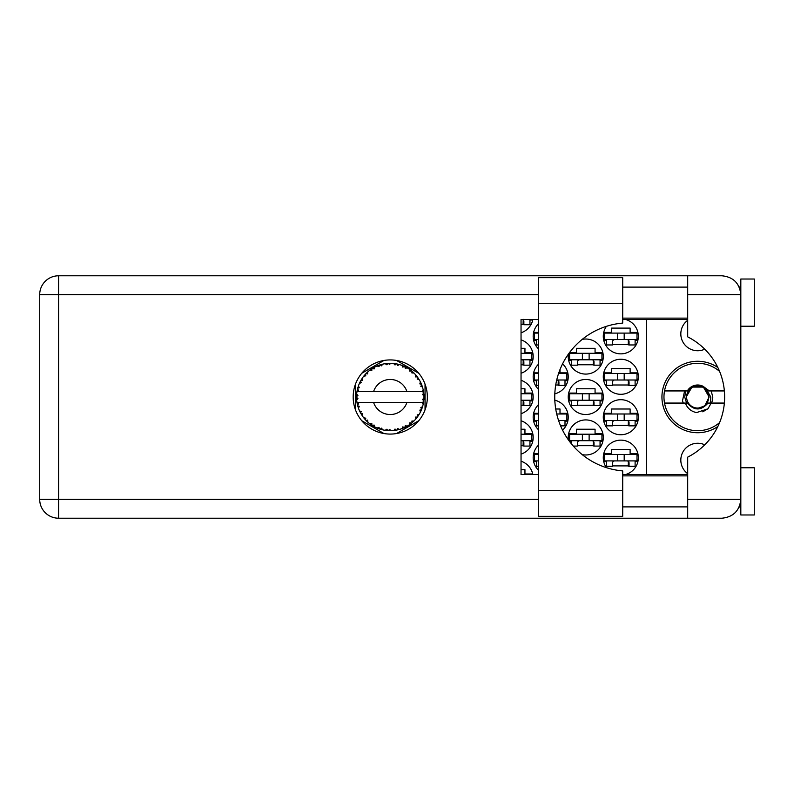 <?xml version="1.0" encoding="UTF-8"?>
<svg xmlns="http://www.w3.org/2000/svg" width="794" height="794" viewBox="0 0 794 794"><rect width="100%" height="100%" fill="white"/><g stroke="black" fill="none" stroke-linecap="round" stroke-linejoin="round"><path stroke-width="1.19" d="M717.845 367.513A35.73 35.73 0 0 0 661.938 397A35.73 35.73 0 0 0 717.845 426.487M687.693 473.681A16.853 16.853 0 0 1 704.754 444.809M704.754 349.191A16.853 16.853 0 0 1 687.693 320.319M625.632 474.524A17.528 17.528 0 0 0 620.819 440.144A17.528 17.528 0 0 0 606.418 467.666M538.57 445.027A17.528 17.528 0 0 0 538.57 470.326M603.291 417.227A17.528 17.528 0 0 0 620.819 434.755A17.528 17.528 0 0 0 638.346 417.227A17.528 17.528 0 0 0 620.819 399.7A17.528 17.528 0 0 0 603.291 417.227M538.57 404.573A17.528 17.528 0 0 0 538.57 429.872M562.569 430.13A17.528 17.528 0 0 0 554.817 400.186M603.291 376.773A17.528 17.528 0 0 0 620.819 394.3A17.528 17.528 0 0 0 638.346 376.773A17.528 17.528 0 0 0 620.819 359.245A17.528 17.528 0 0 0 603.291 376.773M538.57 364.128A17.528 17.528 0 0 0 538.57 389.427M554.817 393.814A17.528 17.528 0 0 0 562.569 363.87M606.418 326.334A17.528 17.528 0 0 0 620.819 353.856A17.528 17.528 0 0 0 625.632 319.476M538.57 323.674A17.528 17.528 0 0 0 538.57 348.973M582.22 454.615A17.528 17.528 0 0 0 603.291 437.444A17.528 17.528 0 0 0 585.764 419.917A17.528 17.528 0 0 0 568.405 439.876M521.043 454.128A17.528 17.528 0 0 0 521.043 420.77M568.236 397A17.528 17.528 0 0 0 585.764 414.528A17.528 17.528 0 0 0 603.291 397A17.528 17.528 0 0 0 585.764 379.472A17.528 17.528 0 0 0 568.236 397M521.043 413.674A17.528 17.528 0 0 0 521.043 380.326M568.405 354.124A17.528 17.528 0 0 0 585.764 374.083A17.528 17.528 0 0 0 603.291 356.556A17.528 17.528 0 0 0 582.22 339.385M521.043 373.23A17.528 17.528 0 0 0 521.043 339.872M521.043 332.775A17.528 17.528 0 0 0 532.853 319.476M612.591 465.899L629.047 465.899M637.9 453.761L630.118 453.761L630.118 449.454L611.519 449.454L611.519 453.761L603.728 453.761M612.591 425.445L629.047 425.445M637.9 413.317L630.118 413.317L630.118 408.999L611.519 408.999L611.519 413.317L603.728 413.317M567.789 413.317L560.008 413.317L560.008 408.999L555.731 408.999M612.591 385.001L629.047 385.001M637.9 372.862L630.118 372.862L630.118 368.555L611.519 368.555L611.519 372.862L603.728 372.862M555.731 385.001L558.926 385.001M612.591 344.546L629.047 344.546M637.9 332.418L630.118 332.418L630.118 328.101L611.519 328.101L611.519 332.418L603.728 332.418M532.734 473.988L524.953 473.988L524.953 469.671L521.043 469.671M577.536 445.672L593.991 445.672M602.845 433.544L595.063 433.544L595.063 429.226L576.464 429.226L576.464 433.544L568.673 433.544M521.043 445.672L523.871 445.672M532.734 433.544L524.953 433.544L524.953 429.226L521.043 429.226M577.536 405.228L593.991 405.228M602.845 393.09L595.063 393.09L595.063 388.772L576.464 388.772L576.464 393.09L568.673 393.09M521.043 405.228L523.871 405.228M532.734 393.09L524.953 393.09L524.953 388.772L521.043 388.772M577.536 364.774L593.991 364.774M602.845 352.645L595.063 352.645L595.063 348.328L576.464 348.328L576.464 352.645L569.487 352.645M521.043 364.774L523.871 364.774M532.734 352.645L524.953 352.645L524.953 348.328L521.043 348.328M521.043 324.329L523.871 324.329M603.728 461.582L606.527 461.582M635.111 461.582L637.9 461.582M533.618 461.582L536.416 461.582M538.57 453.761L533.618 453.761M603.728 421.138L606.527 421.138M635.111 421.138L637.9 421.138M533.618 421.138L536.416 421.138M565 421.138L567.789 421.138M538.57 413.317L533.618 413.317M603.728 380.683L606.527 380.683M635.111 380.683L637.9 380.683M533.618 380.683L536.416 380.683M565 380.683L567.789 380.683M567.789 372.862L560.008 372.862L560.008 369.577M538.57 372.862L533.618 372.862M603.728 340.239L606.527 340.239M635.111 340.239L637.9 340.239M533.618 340.239L536.416 340.239M538.57 332.418L533.618 332.418M569.487 441.355L571.472 441.355M600.056 441.355L602.845 441.355M529.945 441.355L532.734 441.355M568.673 400.91L571.472 400.91M600.056 400.91L602.845 400.91M529.945 400.91L532.734 400.91M568.673 360.456L571.472 360.456M600.056 360.456L602.845 360.456M529.945 360.456L532.734 360.456M529.945 320.012L532.734 320.012M383.978 360.456L361.746 373.289M418.766 373.289L396.534 360.456M425.048 409.833L425.048 384.167M396.534 433.544L418.766 420.711M361.746 420.711L383.978 433.544M355.474 384.167L355.474 409.833M532.853 474.524A17.528 17.528 0 0 0 521.043 461.225M646.435 319.476L646.435 474.524M636.996 339.564L604.641 339.564L604.641 333.093L636.996 333.093L636.996 339.564M635.111 339.564L635.111 344.953L629.047 344.953L629.047 341.718A2.154 2.154 0 0 0 626.883 339.564M606.527 339.564L606.527 344.953L612.591 344.953L612.591 341.718A2.154 2.154 0 0 1 614.755 339.564M628.401 339.564L628.233 344.894M628.759 339.901L628.511 344.546M617.444 339.564L617.444 333.093M624.193 339.564L624.193 333.093M622.704 490.712L622.704 516.328L538.57 516.328L538.57 277.672L622.704 277.672L622.704 323.098A74.16 74.16 0 0 0 554.748 397A74.16 74.16 0 0 0 622.704 470.902L622.704 490.712L538.57 490.712M740.822 467.785L754.3 467.785L754.3 514.978L740.822 514.978L740.822 499.337C739.621 510.721 733.328 517.013 721.945 518.214L687.693 518.214L687.693 499.337L740.822 499.337L740.822 279.022L754.3 279.022L754.3 326.215L740.822 326.215M740.822 287.11L739.244 287.11L738.589 285.761L740.445 290.941M739.631 505.917L738.589 508.239L739.244 506.89L740.822 506.89M390.261 359.92A37.08 37.08 0 0 0 353.181 397A37.08 37.08 0 0 0 390.261 434.08A37.08 37.08 0 0 0 427.341 397A37.08 37.08 0 0 0 390.261 359.92M622.704 506.89L687.693 506.89M622.704 475.874L687.693 475.874M622.704 318.126L687.693 318.126M622.704 287.11L687.693 287.11M687.693 294.663L687.693 275.786L721.945 275.786C733.328 276.987 739.621 283.279 740.822 294.663L687.693 294.663L687.693 336.864A67.411 67.411 0 0 1 687.693 457.136L687.693 499.337M687.693 518.214L58.577 518.214A18.877 18.877 0 0 1 39.7 499.337L39.7 294.663A18.877 18.877 0 0 1 58.577 275.786L687.693 275.786M687.693 474.524L622.704 474.524M538.57 474.524L521.043 474.524L521.043 319.476L538.57 319.476M622.704 319.476L687.693 319.476M740.822 499.337L740.455 502.999M529.945 319.476L529.945 324.726L523.871 324.726L523.871 321.491A2.154 2.154 0 0 0 522.472 319.476M523.236 319.337L523.067 324.667M523.593 319.684L523.345 324.329M521.043 353.31L531.831 353.31L531.831 359.791L521.043 359.791M529.945 359.791L529.945 365.18L523.871 365.18L523.871 361.945A2.154 2.154 0 0 0 521.718 359.791M523.236 359.791L523.067 365.121M523.593 360.129L523.345 364.774M601.941 359.791L569.586 359.791L569.586 353.31L601.941 353.31L601.941 359.791M600.056 359.791L600.056 365.18L593.991 365.18L593.991 361.945A2.154 2.154 0 0 0 591.828 359.791M571.472 359.791L571.472 365.18L577.536 365.18L577.536 361.945A2.154 2.154 0 0 1 579.699 359.791M593.346 359.791L593.178 365.121M593.704 360.129L593.455 364.774M582.389 359.791L582.389 353.31M589.128 359.791L589.128 353.31M521.043 393.764L531.831 393.764L531.831 400.236L521.043 400.236M529.945 400.236L529.945 405.625L523.871 405.625L523.871 402.389A2.154 2.154 0 0 0 521.718 400.236M523.236 400.236L523.067 405.565M523.593 400.583L523.345 405.228M601.941 400.236L569.586 400.236L569.586 393.764L601.941 393.764L601.941 400.236M600.056 400.236L600.056 405.625L593.991 405.625L593.991 402.389A2.154 2.154 0 0 0 591.828 400.236M571.472 400.236L571.472 405.625L577.536 405.625L577.536 402.389A2.154 2.154 0 0 1 579.699 400.236M593.346 400.236L593.178 405.565M593.704 400.583L593.455 405.228M582.389 400.236L582.389 393.764M589.128 400.236L589.128 393.764M521.043 434.209L531.831 434.209L531.831 440.69L521.043 440.69M529.945 440.69L529.945 446.079L523.871 446.079L523.871 442.844A2.154 2.154 0 0 0 521.718 440.69M523.236 440.69L523.067 446.02M523.593 441.027L523.345 445.672M601.941 440.69L569.586 440.69L569.586 434.209L601.941 434.209L601.941 440.69M600.056 440.69L600.056 446.079L593.991 446.079L593.991 442.844A2.154 2.154 0 0 0 591.828 440.69M571.472 440.69L571.472 443.906M579.699 440.69A2.154 2.154 0 0 0 577.536 442.844L577.536 446.079L573.318 446.079M593.346 440.69L593.178 446.02M593.704 441.027L593.455 445.672M582.389 440.69L582.389 434.209L582.389 440.69M589.128 440.69L589.128 434.209M538.57 339.564L534.531 339.564L534.531 333.093L538.57 333.093M536.416 339.564L536.416 344.953L538.57 344.953M558.559 373.537L566.886 373.537L566.886 380.008L556.723 380.008M538.57 380.008L534.531 380.008L534.531 373.537L538.57 373.537M565 380.008L565 385.408L558.926 385.408L558.926 382.172A2.154 2.154 0 0 0 556.773 380.008M536.416 380.008L536.416 385.408L538.57 385.408M558.291 380.008L558.122 385.338M558.648 380.356L558.4 385.001M636.996 380.008L604.641 380.008L604.641 373.537L636.996 373.537L636.996 380.008M635.111 380.008L635.111 385.408L629.047 385.408L629.047 382.172A2.154 2.154 0 0 0 626.883 380.008M606.527 380.008L606.527 385.408L612.591 385.408L612.591 382.172A2.154 2.154 0 0 1 614.755 380.008M628.401 380.008L628.233 385.338M628.759 380.356L628.511 385.001M617.444 380.008L617.444 373.537M624.193 380.008L624.193 373.537M556.723 413.992L566.886 413.992L566.886 420.463L558.559 420.463M538.57 420.463L534.531 420.463L534.531 413.992L538.57 413.992M565 420.463L565 425.852L560.594 425.852M536.416 420.463L536.416 425.852L538.57 425.852M636.996 420.463L604.641 420.463L604.641 413.992L636.996 413.992L636.996 420.463M635.111 420.463L635.111 425.852L629.047 425.852L629.047 422.616A2.154 2.154 0 0 0 626.883 420.463M606.527 420.463L606.527 425.852L612.591 425.852L612.591 422.616A2.154 2.154 0 0 1 614.755 420.463M628.401 420.463L628.233 425.792M628.759 420.8L628.511 425.445M617.444 420.463L617.444 413.992M624.193 420.463L624.193 413.992M538.57 460.907L534.531 460.907L534.531 454.436L538.57 454.436M536.416 460.907L536.416 466.306L538.57 466.306M636.996 460.907L604.641 460.907L604.641 454.436L636.996 454.436L636.996 460.907M635.111 460.907L635.111 466.306L629.047 466.306L629.047 463.071A2.154 2.154 0 0 0 626.883 460.907M606.527 460.907L606.527 466.306L612.591 466.306L612.591 463.071A2.154 2.154 0 0 1 614.755 460.907M628.401 460.907L628.233 466.237M628.759 461.254L628.511 465.899M617.444 460.907L617.444 454.436L617.444 460.907M624.193 460.907L624.193 454.436M423.936 398.469L423.946 398.241A33.705 33.705 0 0 0 423.946 395.759L423.936 395.581M423.857 399.729L423.927 398.707M357.32 389.824L357.161 390.608M360.158 381.835L359.791 382.579M360.119 381.904L359.493 383.214M364.704 375.026L364.089 375.761M371.155 369.23L370.639 369.587M370.659 369.577L369.895 370.133M381.785 364.377L380.177 364.833A33.705 33.705 0 0 0 379.512 365.051L378.917 365.26M378.698 365.339L377.845 365.657M389.04 363.315L388.494 363.334A33.705 33.705 0 0 0 387.79 363.384L386.668 363.483M386.906 363.463L385.934 363.573M397.457 364.069L396.921 363.96A33.705 33.705 0 0 0 396.226 363.821L395.938 363.771M395.551 363.712L394.558 363.573M395.303 363.672L393.794 363.483M406.419 367.423L404.93 366.649A33.705 33.705 0 0 0 404.295 366.352L404.235 366.322M403.828 366.143L403.173 365.865M411.074 370.48L410.508 370.054M418.051 377.934L417.733 377.478A33.705 33.705 0 0 0 417.316 376.902L417.277 376.852M416.89 376.336L416.165 375.443M416.393 375.721L415.788 374.996M421.187 383.601L420.8 382.728M423.53 391.581L423.381 390.767M423.361 390.658L423.192 389.824L422.2 391.611L406.935 391.611A17.528 17.528 0 0 0 373.577 391.611L406.935 391.611M423.351 403.392L423.659 401.575A33.705 33.705 0 0 0 423.738 400.871L423.748 400.811M423.837 399.987L423.897 399.193M399.332 429.465L399.491 429.415A33.705 33.705 0 0 0 401.843 428.651L404.295 427.648A33.705 33.705 0 0 0 404.93 427.351L407.262 426.1A33.705 33.705 0 0 0 409.357 424.78L411.471 423.192A33.705 33.705 0 0 0 412.017 422.745L413.962 420.959A33.705 33.705 0 0 0 415.659 419.153L417.316 417.098A33.705 33.705 0 0 0 417.733 416.522L419.182 414.309A33.705 33.705 0 0 0 420.373 412.146L421.465 409.734A33.705 33.705 0 0 0 421.723 409.079L421.832 408.811M421.981 408.404L422.339 407.332M422.051 408.205L422.527 406.756M419.182 414.309L417.187 414.954L417.902 416.284M418.14 415.937L418.766 414.984M407.262 426.1L405.208 425.703L404.93 427.351L405.486 427.073M406.27 426.666L407.044 426.229M400.672 429.058L401.675 428.71M389.298 430.695L391.134 430.695A33.705 33.705 0 0 0 393.606 430.537L396.226 430.179A33.705 33.705 0 0 0 396.921 430.04L396.99 430.03M387.234 430.566L387.79 430.616A33.705 33.705 0 0 0 388.494 430.666L389.12 430.685M377.1 427.986L379.512 428.949A33.705 33.705 0 0 0 380.177 429.167L380.237 429.187M381.07 429.435L381.964 429.673M366.431 420.84L367.126 421.525M357.935 406.548L358.263 407.6M356.575 398.241L356.625 399.213M422.577 406.578L420.8 407.689L421.723 409.079L422.577 406.578A33.705 33.705 0 0 0 423.192 404.176L422.2 402.389L406.935 402.389A17.528 17.528 0 0 1 373.577 402.389L356.982 402.389A33.705 33.705 0 0 0 356.992 402.449L357.022 402.618M357.399 404.523L357.528 405.039L358.62 403.779L356.992 402.449L357.528 405.039A33.705 33.705 0 0 0 357.697 405.724L358.481 408.245A33.705 33.705 0 0 0 359.394 410.548L359.464 410.716M359.702 411.232L360.555 412.93L361.3 411.431L359.593 410.984M364.238 418.428L364.674 418.944M360.148 412.155L360.555 412.93A33.705 33.705 0 0 0 360.893 413.545L360.903 413.565M378.976 428.76L379.512 428.949L379.026 427.351L377.041 428.006L378.867 428.73M381.507 428.155L380.177 429.167L382.728 429.852L381.507 428.155M382.698 429.802L382.728 429.852A33.705 33.705 0 0 0 385.159 430.318L385.874 430.417M386.827 430.537L387.79 430.616L386.926 429.187L385.159 430.318L387.115 430.556M391.134 430.695L389.526 429.356L388.494 430.666L391.095 430.656M395.273 430.328L396.226 430.179L395.035 429.008L393.794 430.527M399.491 429.415L397.596 428.512L396.95 430.04M403.402 428.035L404.295 427.648L402.846 426.815L402.012 428.591M410.706 423.798L411.471 423.192L409.863 422.745L409.506 424.671M413.962 420.959L411.878 421.078L412.086 422.686M416.731 417.872L417.316 417.098L415.649 417.058L415.778 419.024M421.088 410.627L421.465 409.734L419.837 410.111L420.453 411.977M358.481 408.245L359.265 406.3L357.727 405.813M360.893 413.545L362.282 415.798L362.55 413.724L361.032 413.803M362.282 415.738L362.282 415.798A33.705 33.705 0 0 0 363.731 417.803L365.448 419.818L365.796 418.18L363.731 417.803L365.448 419.818A33.705 33.705 0 0 0 365.925 420.334L365.945 420.354M365.925 420.334L367.83 422.17L367.582 420.086L366.133 420.542M367.821 422.1L367.83 422.17A33.705 33.705 0 0 0 369.746 423.748L371.9 425.266L371.83 423.599L369.746 423.748L371.9 425.266A33.705 33.705 0 0 0 372.495 425.644L372.743 425.802M374.034 424.998L372.495 425.644L374.798 426.954L374.034 424.998M374.768 426.894L374.798 426.954A33.705 33.705 0 0 0 377.041 428.006L377.478 428.194M357.032 391.323L356.992 391.551A33.705 33.705 0 0 0 356.685 394.003L356.556 396.653A33.705 33.705 0 0 0 356.556 397.347L356.556 397.437M356.685 394.003L356.556 396.653L357.935 395.392L356.665 394.191M357.002 402.508L357.102 403.064M357.161 403.402L357.3 404.047M357.24 403.799L357.389 404.474M356.556 396.653L356.645 394.509M361.171 379.979L360.893 380.455A33.705 33.705 0 0 0 360.555 381.07L359.394 383.452A33.705 33.705 0 0 0 358.481 385.755L357.697 388.276A33.705 33.705 0 0 0 357.528 388.961L357.498 389.05M357.965 387.343L357.697 388.276L359.265 387.7L358.422 385.924M356.635 399.342L356.685 399.997A33.705 33.705 0 0 0 356.982 402.389M357.697 405.724L357.866 406.329M359.454 410.577L360.555 412.93M366.322 373.269L365.925 373.666A33.705 33.705 0 0 0 365.448 374.182L363.731 376.197A33.705 33.705 0 0 0 362.282 378.202L361.23 379.86M361.33 379.701L360.893 380.455L362.55 380.276L362.282 378.202L361.945 378.708M356.605 395.075L356.575 395.63M356.992 402.449L357.24 403.759M356.724 399.948L357.935 398.608L356.556 397.347M357.042 402.489L357.528 405.039M358.481 385.755L358.243 386.46M359.454 383.423L361.3 382.569L360.506 381.15M361.885 378.798L361.439 379.512M377.041 365.994L379.026 366.649L379.512 365.051L377.041 365.994A33.705 33.705 0 0 0 374.798 367.046L372.495 368.356A33.705 33.705 0 0 0 371.9 368.734L369.746 370.252A33.705 33.705 0 0 0 367.83 371.83L366.401 373.19M366.61 372.982L365.925 373.666L367.582 373.914L367.701 371.959M357.528 388.961L356.992 391.551L358.62 390.221L357.459 389.239M357.3 389.933L357.092 391.005M361.846 378.867L361.469 379.472M363.791 376.187L365.796 375.82L365.389 374.252M365.925 373.666L367.463 372.168M372.843 368.138L374.034 369.002L374.639 367.136M358.501 385.805L357.697 388.276M423.232 403.997L423.659 401.575L422.477 402.389M423.946 398.241L422.527 399.451L423.748 400.791M423.897 395.72L423.738 393.129L422.527 394.549L423.946 395.759L423.917 395.134M423.738 393.129A33.705 33.705 0 0 0 423.659 392.425L423.639 392.335M422.269 391.611L423.659 392.425L423.559 391.809M367.83 371.83L367.275 372.336M369.746 370.252L371.83 370.401L371.83 368.783M373.944 367.503L373.428 367.791M385.159 363.682L386.926 364.813L387.79 363.384L385.159 363.682A33.705 33.705 0 0 0 382.728 364.148L382.549 364.188M356.982 391.611L373.577 391.611M423.192 389.824A33.705 33.705 0 0 0 422.577 387.422L422.527 387.254M422.358 386.708L421.723 384.921L420.8 386.311L422.438 386.966M422.527 387.393L421.723 384.921A33.705 33.705 0 0 0 421.465 384.266L421.356 383.998M419.837 383.889L421.465 384.266L420.373 381.854L419.837 383.889M420.354 381.914L420.373 381.854A33.705 33.705 0 0 0 419.182 379.691L419.083 379.532M417.972 377.805L417.187 379.046L419.182 379.691L418.785 379.046M417.148 376.674L415.659 374.847L415.649 376.942L417.267 376.832M415.659 374.847A33.705 33.705 0 0 0 413.962 373.041L413.833 372.912M411.878 372.922L413.962 373.041L412.017 371.255L411.878 372.922M412.443 371.622L412.017 371.255A33.705 33.705 0 0 0 411.471 370.808L411.401 370.748M409.486 369.309L409.863 371.255L411.242 370.619M409.357 369.22A33.705 33.705 0 0 0 407.262 367.9L407.104 367.801M407.262 367.9L404.93 366.649L405.208 368.297L407.262 367.9L406.607 367.523M401.982 365.399L402.846 367.185L404.206 366.312M401.843 365.349A33.705 33.705 0 0 0 399.491 364.585L399.313 364.535M398.558 364.327L396.921 363.96L397.596 365.488L399.491 364.585L398.767 364.386M395.035 364.992L396.226 363.821L393.606 363.463L395.035 364.992M393.606 363.463A33.705 33.705 0 0 0 391.134 363.305L390.956 363.305M390.172 363.295L388.494 363.334L389.526 364.644L390.539 363.295M380.683 364.684L380.177 364.833L381.507 365.845L382.728 364.148L382.033 364.307M362.233 378.272L360.893 380.455M374.093 367.423L373.468 367.771M381.964 364.327L380.733 364.664M380.177 364.833L382.271 364.257M391.134 363.305L389.179 363.315M374.768 367.106L372.495 368.356M386.648 363.483L385.715 363.602M399.491 364.585L397.596 364.099M382.728 364.148L381.11 364.555M390.34 363.295L389.507 363.305M396.921 363.96L399.035 364.456M391.095 363.344L388.494 363.334M398.717 364.367L398.032 364.198M413.962 373.041L412.523 371.691M401.873 365.399L404.027 366.233M403.431 365.974L402.369 365.538M406.568 367.503L405.942 367.165M412.672 371.82L412.017 371.255M418.607 378.768L418.091 377.984M407.203 367.91L404.93 366.649M413.396 372.485L412.87 371.999M418.766 379.006L417.991 377.845M417.733 377.478L418.934 379.284M411.471 370.808L409.367 369.279M422.061 385.834L421.763 385.001M419.182 379.691L418.289 378.272M423.897 394.797L423.847 394.142M423.897 398.28L423.867 399.531M423.659 401.575L423.291 403.709M423.331 403.511L423.5 402.588M423.659 392.425L423.162 389.874M423.192 404.176L423.341 403.441M421.465 409.734L420.592 411.689M420.8 411.272L421.038 410.736M420.373 412.146L420.651 411.57M420.721 411.421L421.019 410.776M418.577 415.282L418.934 414.716M415.659 419.153L416.145 418.587M411.471 423.192L410.101 424.244M373.577 402.389L406.935 402.389M415.659 419.093L417.316 417.098M409.357 424.78L409.873 424.413M404.295 427.648L401.843 428.651M396.226 430.179L394.519 430.437M394.568 430.427L393.606 430.537M399.432 429.395L397.536 429.911M386.122 430.457L386.708 430.517M377.041 428.006L377.884 428.353M385.249 430.328L387.79 430.616M377.775 428.313L378.44 428.571M371.096 424.73L371.9 425.266M364.803 419.093L365.448 419.818M719.582 422.616A33.705 33.705 0 0 1 664.518 390.936A33.705 33.705 0 0 1 719.582 371.384M664.518 403.064L687.316 403.064C694.224 410.875 701.122 410.875 708.02 403.064L724.366 403.064M711.196 403.064L707.96 408.791L696.517 412.602C691.068 411.421 687.346 408.245 685.371 403.064M664.518 390.936L687.316 390.936A11.999 11.999 0 0 1 703.057 386.281L708.02 390.936L709.35 390.936L703.057 386.281M707.96 408.791L702.74 411.808M684.607 390.936L682.493 400.811L683.247 403.064M724.366 390.936L709.35 390.936M708.724 397A11.056 11.056 0 0 1 697.668 408.056A11.056 11.056 0 0 1 686.611 397A11.056 11.056 0 0 1 697.668 385.944A11.056 11.056 0 0 1 708.724 397M710.531 403.064L710.779 397L706.809 390.102L709.121 397L704.695 406.042L695.842 408.86M686.602 403.064L684.706 397L685.857 390.936M711.186 390.936L712.774 397A15.106 15.106 0 0 1 711.503 403.064M706.839 390.132L709.121 397L705.171 405.655L709.121 397L703.395 387.085L691.941 387.085L686.215 397L691.941 387.085L703.395 387.085L709.121 397L705.171 405.655L709.121 397L703.395 387.085L691.941 387.085L686.215 397L691.941 387.085L703.395 387.085L706.432 389.626M538.57 294.663L58.577 294.663L58.577 499.337L538.57 499.337M58.577 518.214L58.577 499.337L39.7 499.337A18.877 18.877 0 0 0 58.577 518.214M39.7 294.663L58.577 294.663L58.577 275.786M622.704 303.288L538.57 303.288"/></g></svg>
